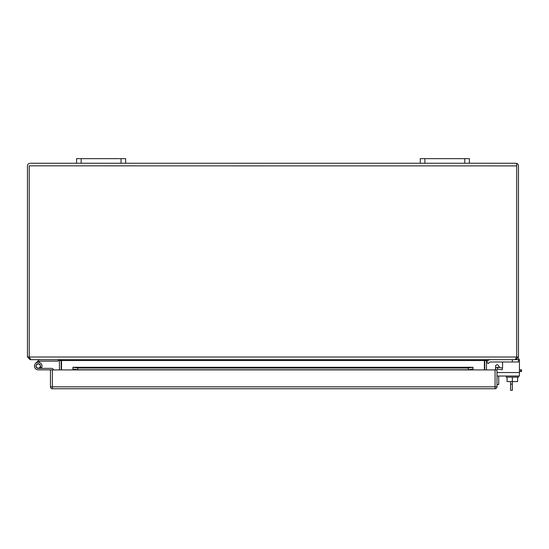 <?xml version="1.0" encoding="UTF-8"?>
<svg xmlns="http://www.w3.org/2000/svg" width="549" height="549" viewBox="0 0 549 549"><rect width="100%" height="100%" fill="white"/><g stroke="black" fill="none" stroke-linecap="round" stroke-linejoin="round"><path stroke-width="0.82" d="M489.454 362.333A1.18 1.18 0 0 1 490.291 361.99A1.18 1.18 0 0 0 489.454 362.333A1.18 1.18 0 0 1 490.291 361.99A1.18 1.18 0 0 0 489.454 362.333L488.219 363.568L486.572 361.921L487.807 360.686A3.514 3.514 0 0 1 490.291 359.657M515.827 359.108L515.827 359.657L518.482 359.657L518.482 361.99L490.291 361.99M512.341 377.136L512.341 390.346L510.577 390.346L510.577 381.582M512.341 384.115L510.577 384.115M520.829 371.501L520.829 369.786L521.55 369.786L521.55 371.501L519.436 371.501M496.996 384.513L498.718 384.513L498.718 376.031M520.829 369.786L519.436 369.786M53.603 369.923A2.182 2.182 0 0 0 51.51 368.372L38.231 368.372A2.299 2.299 0 0 1 35.959 365.703A2.299 2.299 0 0 1 38.958 363.891A2.299 2.299 0 0 1 40.262 367.144L41.566 367.83A3.774 3.774 0 0 0 39.432 362.491A3.774 3.774 0 0 0 34.505 365.462A3.774 3.774 0 0 0 38.231 369.848L51.51 369.848A0.714 0.714 0 0 1 51.832 369.923M42.005 369.848L38.231 369.848M516.712 165.839L516.712 357.008L516.712 165.894L29.221 165.839M30.099 163.245L81.156 163.245L81.156 158.654L76.551 158.654L76.551 163.245M516.712 163.396L515.827 163.245L516.712 163.396L516.712 165.894L516.712 163.396A2.649 2.649 0 0 1 518.482 165.894L518.482 357.008L516.712 357.008L515.195 359.657L30.737 359.657L29.221 357.008L516.712 357.008M29.221 165.894L29.221 357.008L29.221 165.894M29.221 163.396A2.649 2.649 0 0 0 27.45 165.894L27.45 357.008L29.221 357.008L29.433 357.577M515.827 163.245L469.381 163.245L469.381 158.654L420.273 158.654L420.273 163.245L125.659 163.245L125.659 158.654L81.156 158.654M484.726 369.923L484.726 360.542L486.489 360.542L487.375 359.657L515.827 359.657L518.482 357.008M27.45 357.008L30.099 359.657L30.099 359.108M484.726 360.542L484.76 360.082L484.396 360.542L61.536 360.542L58.997 359.657M59.443 369.923L59.443 360.542L58.558 359.657L30.099 359.657M61.536 369.923L61.536 360.542L61.165 360.082L61.207 369.923M486.936 359.657L484.396 360.542L484.396 369.923M486.489 360.542L486.489 369.923M420.273 163.245L424.878 163.245L424.878 158.654M464.777 158.654L464.777 163.245L424.878 163.245M464.777 163.245L469.381 163.245M121.055 158.654L121.055 163.245L81.156 163.245M121.055 163.245L125.659 163.245M495.623 366.252L495.623 368.537L495.623 366.252A1.475 1.475 0 0 1 498.334 365.449L499.686 367.549M502.589 367.048L502.589 361.99L502.589 367.048A1.475 1.475 0 0 1 502.246 368.002A1.475 1.475 0 0 0 502.589 367.048A1.475 1.475 0 0 1 502.246 368.002A1.475 1.475 0 0 0 502.589 367.048M40.317 366.073A2.086 2.086 0 0 1 37.188 367.878A2.086 2.086 0 0 1 37.188 364.261A2.086 2.086 0 0 1 40.317 366.073M507.063 377.136L507.063 381.582L517.625 381.582L517.625 377.136M506.205 376.031L506.205 377.136L518.482 377.136L518.482 376.031M518.194 358.209A3.068 3.068 0 0 1 519.436 360.679L519.436 376.031L496.996 376.031M35.561 363.404L38.663 360.295A2.182 2.182 0 0 1 40.207 359.657M38.231 360.734L39.267 361.777L39.706 361.338A0.714 0.714 0 0 1 40.207 361.132L58.263 361.132L58.263 359.657M40.262 367.144A2.299 2.299 0 0 1 36.865 367.926A2.299 2.299 0 0 1 36.598 364.447A2.299 2.299 0 0 0 36.865 367.926A2.299 2.299 0 0 0 40.262 367.144M38.718 362.326L39.267 361.777M41.566 367.83A3.774 3.774 0 0 1 41.223 368.372M472.469 369.052L468.228 369.786L468.228 368.05L472.984 367.274L472.984 369.923L496.996 369.923L496.996 386.819A1.935 1.935 0 0 1 495.068 388.754L52.388 388.754A1.935 1.935 0 0 1 50.453 386.819L50.453 369.923L72.948 369.923L72.948 367.274L77.704 368.05L77.704 369.786L73.463 369.052M72.948 367.274L472.984 367.274M468.228 368.05L77.704 368.05M468.228 369.786L77.704 369.786M496.996 369.923A0.885 0.885 0 0 1 497.497 369.127L497.826 367.274A2.649 2.649 0 0 0 495.232 369.923M497.826 367.274L502.52 368.05L502.211 369.786L497.497 369.127M512.341 359.657L512.341 361.99M59.443 360.542L61.207 360.542M519.436 372.524L496.996 372.524M50.453 386.819L496.996 386.819A1.935 1.935 0 0 1 495.068 388.754L495.068 369.923M52.388 369.923L52.388 388.754M472.984 369.923L72.948 369.923M472.929 367.274L73.003 367.274"/></g></svg>
